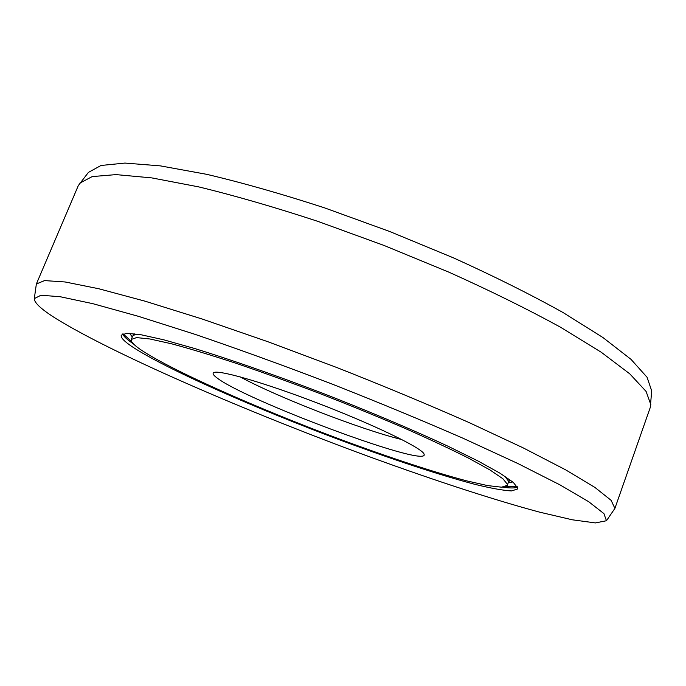 <?xml version="1.0" encoding="UTF-8"?>
<svg xmlns="http://www.w3.org/2000/svg" width="686" height="686" viewBox="0 0 686 686"><rect width="100%" height="100%" fill="white"/><g stroke="black" fill="none" stroke-linecap="round" stroke-linejoin="round"><path stroke-width="1.03" d="M131.3 339.416L136.583 337.598L149.968 338.987L171.526 343.78C189.79 348.677 211.485 355.245 236.593 363.477C263.21 372.558 291.156 382.659 320.431 393.773C349.706 405.194 377.626 416.608 404.183 428.013C429.213 439.083 450.762 449.176 468.838 458.291L490.001 469.97L502.864 478.725L507.486 484.385L507.417 485.302L501.569 487.189L487.557 485.585L466.737 480.877C434.058 472.285 389.194 457.468 341.928 439.966C259.282 409.19 171.483 370.526 140.656 349.654C133.744 344.904 130.632 341.491 131.3 339.416L132.552 336.38C133.075 335.068 135.331 334.425 139.318 334.451M423.879 453.678L424.248 454.818C423.939 466.977 243.273 399.346 216.502 377.514C213.732 375.388 212.66 373.87 213.277 372.987C215.361 368.699 261.109 381.476 316.898 402.854C372.678 424.18 420.449 447.229 423.879 453.678M401.859 439.58C360.776 429.513 277.204 397.1 240.083 376.837M606.561 520.588L614.896 508.403L650.277 407.433L651.7 390.874L647.07 377.266L631.026 359.37L602.951 337.538L563.009 312.516C530.835 294.586 494.332 276.364 453.489 257.876L389.537 231.439L324.478 207.832C281.852 193.949 242.612 182.785 206.76 174.338L160.395 165.883L124.946 163.071L101.031 165.472L88.425 172.392L78.315 185.58L36.358 284.004L34.3 298.624C34.257 302.809 41.477 309.446 55.96 318.553C112.607 353.573 239.637 408.556 357.003 452.194C424.488 477.113 489.59 498.731 539.633 512.159L572.235 519.782L595.388 522.929L606.45 520.734L603.929 513.617L588.708 501.723L559.982 484.882L517.793 463.487L463.462 438.44C421.967 420.338 377.669 402.013 330.566 383.465C283.275 365.398 238.214 349.063 195.364 334.451L138.349 316.306L92.764 303.658L60.205 296.729L40.937 295.246L34.3 298.624M650.834 404.637L646.092 391.432L629.774 373.844L601.21 352.218L560.573 327.256C527.843 309.292 490.696 290.958 449.141 272.273L384.091 245.477L317.987 221.406C274.7 207.181 234.904 195.664 198.614 186.866L151.778 177.897L116.106 174.613L92.198 176.585L79.79 183.145M614.896 508.403L611.132 500.351L594.985 487.48L565.624 469.833L523.135 447.847L468.855 422.465C427.558 404.26 383.525 385.935 336.757 367.499L267.446 341.568L202.156 319.016L144.952 301.154L98.75 288.746L65.17 281.98L44.564 280.591L36.358 284.004M517.784 488.166L517.69 488.955L511.49 490.944C502.949 490.43 490.696 488.209 474.712 484.29C440.301 475.235 393.224 459.689 343.695 441.364C257.139 409.156 164.88 368.605 131.601 346.327C123.986 341.148 120.539 337.435 121.259 335.188L126.824 333.276L140.939 334.725L163.722 339.802L194.678 348.522C230.59 359.567 274.983 375.028 321.528 392.812C368.056 410.905 412.217 429.582 447.658 446.063L478.031 461.001L500.051 473.229L513.257 482.335L517.784 488.166M509.604 480.44L508.429 482.524M134.164 333.713L132.432 336.68M507.417 485.302L508.618 481.28L504.845 476.23M517.493 487.137C515.057 488.235 510.101 488.235 502.624 487.154M133.59 344.02L132.784 343.463C127.013 339.476 123.626 336.312 122.623 333.979M123.051 333.816L131.652 341.585M517.287 486.734L505.702 486.666M508.326 482.807L512.819 481.966M132.312 336.955L129.568 333.31"/></g></svg>
